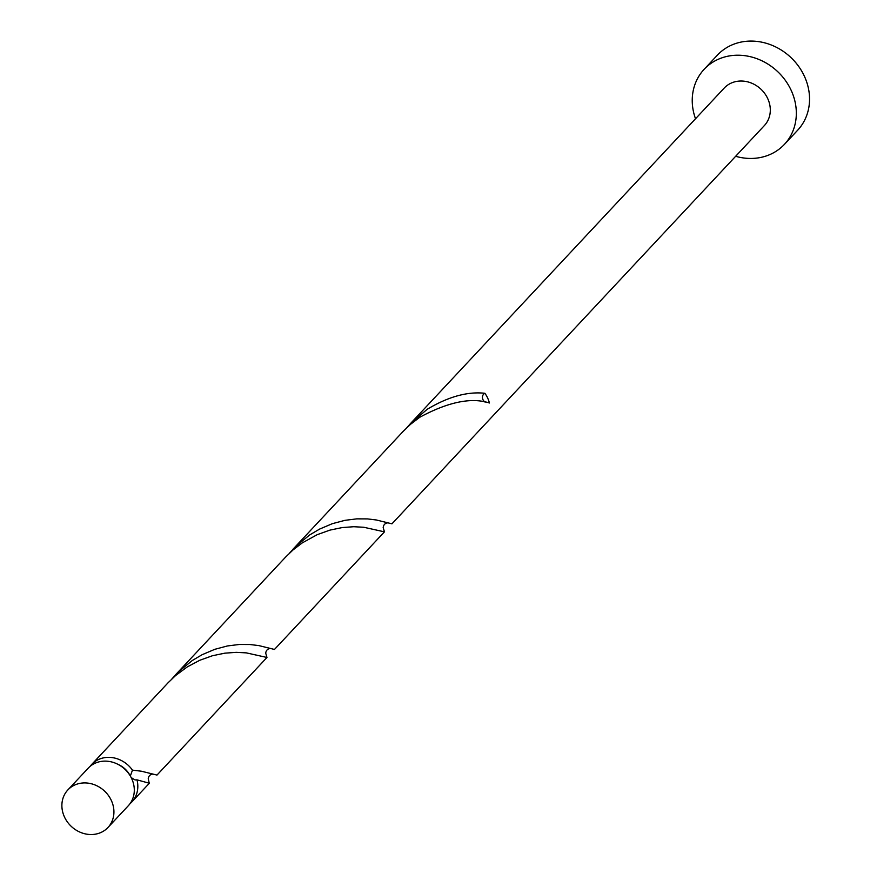 <?xml version="1.0" encoding="UTF-8"?>
<svg xmlns="http://www.w3.org/2000/svg" width="877" height="877" viewBox="0 0 877 877"><rect width="100%" height="100%" fill="white"/><g stroke="black" fill="none" stroke-linecap="round" stroke-linejoin="round"><path stroke-width="1.32" d="M99.287 833.15A27.472 24.26 -136.9 0 0 107.97 827.493A27.472 24.26 -136.9 0 0 108.353 795.395A27.472 24.26 -136.9 0 0 76.518 784.301A27.472 24.26 -136.9 0 0 67.836 789.958A27.472 24.26 -136.9 0 0 67.452 822.056A27.472 24.26 -136.9 0 0 99.287 833.15M67.836 789.958L88.215 768.164A27.472 24.26 43.1 0 1 96.887 762.508A27.472 24.26 43.1 0 1 128.733 773.602A27.472 24.26 43.1 0 1 128.349 805.7L107.97 827.493M117.967 764.349A21.98 19.404 43.1 0 1 130.169 775.761M735.65 156.292A54.955 48.52 -136.9 0 0 767.068 155.678A54.955 48.52 -136.9 0 0 784.422 144.365A54.955 48.52 -136.9 0 0 785.189 80.169A54.955 48.52 -136.9 0 0 721.508 57.981A54.955 48.52 -136.9 0 0 704.154 69.294A54.955 48.52 -136.9 0 0 695.516 118.757M784.422 144.365L797.642 130.234A54.955 48.52 -136.9 0 0 798.399 66.038A54.955 48.52 -136.9 0 0 734.718 43.85A54.955 48.52 -136.9 0 0 717.364 55.163L704.154 69.294M485.156 402.17A5.492 4.856 43.1 0 1 484.893 393.28C467.463 391.372 448.235 396.711 427.209 409.285L410.546 423.492L724.216 88.062A27.472 24.26 -136.9 0 1 732.898 82.405A27.472 24.26 -136.9 0 1 764.733 93.499A27.472 24.26 -136.9 0 1 764.349 125.597L391.942 523.832L376.376 519.984L367.419 518.899L356.786 518.855L344.902 520.346L332.306 523.69L319.59 529.094L309.734 534.904L296.119 545.998L289.432 553.223M484.893 393.28A27.472 24.26 43.1 0 1 489.421 403.003C471.475 397.138 448.235 401.907 419.721 417.288L410.458 424.369L403.047 431.506L293.071 549.112M131.188 777.592L135.047 779.927L136.998 779.85A27.472 24.26 43.1 0 1 131.868 801.929A27.472 24.26 43.1 0 1 129.993 803.716M136.998 779.85L149.243 783.216L148.224 778.743M90.09 766.388A27.472 24.26 43.1 0 1 91.734 764.404L168.099 682.744L175.51 675.608L187.218 666.948L199.726 660.293L212.464 655.733L224.841 653.168L236.275 652.345L246.284 652.872L266.97 657.465L156.994 775.071L141.427 771.223L132.471 770.138L130.333 776.046M266.97 657.465L265.698 653.124M91.734 764.404A27.472 24.26 43.1 0 1 100.416 758.737A27.472 24.26 43.1 0 1 132.471 770.138M175.597 674.731L285.573 557.125L292.984 549.989L302.247 542.907L317.2 534.674L329.938 530.114L342.315 527.548L353.749 526.726L363.758 527.252L384.444 531.846L274.468 649.451L258.901 645.604L249.945 644.518L239.311 644.474L227.428 645.954L214.832 649.309L202.116 654.713L192.26 660.524L178.645 671.618L171.958 678.842M384.444 531.846L383.172 527.505M410.546 423.492L406.906 427.603M131.868 801.929L149.496 783.084M387.645 522.878C384.97 523.273 383.49 524.852 383.194 527.625M270.171 648.487C267.496 648.892 266.016 650.471 265.72 653.244M152.697 774.106C150.022 774.512 148.542 776.09 148.257 778.864"/></g></svg>
